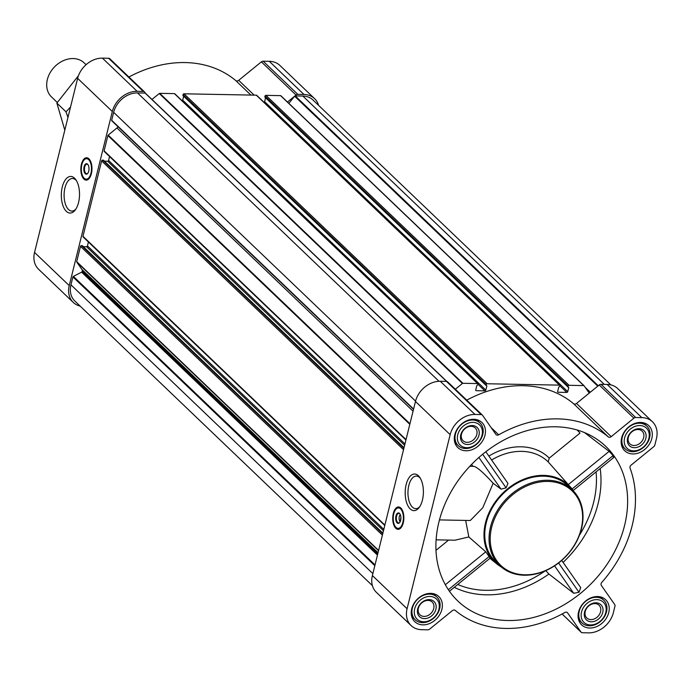 <?xml version="1.0" encoding="UTF-8"?>
<svg xmlns="http://www.w3.org/2000/svg" width="691" height="691" viewBox="0 0 691 691"><rect width="100%" height="100%" fill="white"/><g stroke="black" fill="none" stroke-linecap="round" stroke-linejoin="round"><path stroke-width="1.04" d="M75.958 208.958A16.29 8.093 91.1 0 1 71.873 211.066A16.29 8.093 91.1 0 1 64.09 194.629A16.29 8.093 91.1 0 1 72.495 178.494A16.29 8.093 91.1 0 1 76.494 180.748M448.589 540.086L435.986 550.347M507.79 620.509A106.993 84.432 -46.3 0 1 451.422 593.932A106.993 84.432 -46.3 0 1 470.752 465.302A106.993 84.432 -46.3 0 1 598.397 440.271A106.993 84.432 -46.3 0 1 610.188 451.042A106.993 84.432 -46.3 0 1 610.611 558.76A106.993 84.432 -46.3 0 1 507.79 620.509M545.7 570.559L548.93 574.031L573.729 593.301L579.015 592.265L580.725 587.626L561.705 560.401M613.245 457.269L613.107 455.585L609.142 451.361L584.275 432.411M577.123 430.001A99.046 78.161 -46.3 0 1 580.008 433.084L549.276 458.107L548.188 461.899L570.585 487.172A53.319 42.073 -46.3 0 1 573.634 491.206M439.441 519.917L470.286 520.504L482.776 507.755L493.149 483.259L501.018 489.159L506.097 487.837L507.98 483.45L485.833 451.733M489.902 557.68L485.756 551.815L468.826 536.942L465.717 520.712M501.208 566.931A53.319 42.073 -46.3 0 1 497.036 564.063A53.319 42.073 -46.3 0 1 501.355 494.575A53.319 42.073 -46.3 0 1 570.585 487.172M471.59 464.43L472.938 466.347M473.776 419.282A17.396 13.725 133.7 0 0 456.725 429.888A17.396 13.725 133.7 0 0 457.857 447.604A17.396 13.725 133.7 0 0 479.796 444.52A17.396 13.725 133.7 0 0 481.903 422.46A17.396 13.725 133.7 0 0 473.776 419.282M640.626 422.451A17.396 13.725 133.7 0 0 623.584 433.058A17.396 13.725 133.7 0 0 624.707 450.774A17.396 13.725 133.7 0 0 646.646 447.69A17.396 13.725 133.7 0 0 648.754 425.63A17.396 13.725 133.7 0 0 640.626 422.451M597.542 596.54A17.396 13.725 133.7 0 0 580.5 607.147A17.396 13.725 133.7 0 0 581.623 624.854A17.396 13.725 133.7 0 0 603.571 621.77A17.396 13.725 133.7 0 0 605.67 599.719A17.396 13.725 133.7 0 0 597.542 596.54M430.692 593.37A17.396 13.725 133.7 0 0 413.65 603.977A17.396 13.725 133.7 0 0 414.773 621.684A17.396 13.725 133.7 0 0 436.712 618.6A17.396 13.725 133.7 0 0 438.82 596.549A17.396 13.725 133.7 0 0 430.692 593.37M474.967 414.453L481.126 414.574A2.626 2.073 -46.3 0 1 482.344 415.049A2.626 2.073 -46.3 0 1 482.56 415.3L495.931 434.449A2.626 2.073 -46.3 0 0 496.147 434.699A2.626 2.073 -46.3 0 0 498.703 434.812A115.734 91.324 -46.3 0 1 608.279 436.893A2.626 2.073 -46.3 0 0 611.207 436.643L633.889 418.176A2.626 2.073 -46.3 0 1 635.668 417.511L641.827 417.623A22.725 17.931 -46.3 0 1 652.442 421.778A22.725 17.931 -46.3 0 1 656.45 438.578L654.861 444.995A2.626 2.073 -46.3 0 1 653.781 446.662L631.099 465.129A2.626 2.073 -46.3 0 0 630.062 468.092A115.734 91.324 -46.3 0 1 601.766 582.418A2.626 2.073 -46.3 0 0 601.334 585.398L614.705 604.547A2.626 2.073 -46.3 0 1 614.955 606.24L613.366 612.658A22.725 17.931 -46.3 0 1 588.559 632.861L582.401 632.74A2.626 2.073 -46.3 0 1 581.183 632.265A2.626 2.073 -46.3 0 1 580.967 632.015L567.596 612.865A2.626 2.073 -46.3 0 0 567.38 612.615A2.626 2.073 -46.3 0 0 564.823 612.502A115.734 91.324 -46.3 0 1 455.248 610.421A2.626 2.073 -46.3 0 0 452.32 610.671L429.638 629.138A2.626 2.073 -46.3 0 1 427.859 629.803L421.709 629.691A22.725 17.931 -46.3 0 1 411.085 625.536A22.725 17.931 -46.3 0 1 407.077 608.745L450.161 434.656A22.725 17.931 -46.3 0 1 474.967 414.453L440.279 381.277L446.429 381.389A2.626 2.073 -46.3 0 1 447.656 381.873A2.626 2.073 -46.3 0 1 447.872 382.114M80.13 306.087A22.725 17.931 -46.3 0 1 73.255 302.408L38.558 269.222A22.725 17.931 -46.3 0 1 34.55 252.422L77.634 78.342A22.725 17.931 -46.3 0 1 102.441 58.139L108.599 58.26A2.626 2.073 -46.3 0 1 109.817 58.735A2.626 2.073 -46.3 0 1 110.033 58.985M128.915 76.995A115.734 91.324 -46.3 0 1 235.752 80.579L250.902 95.073M287.465 102.026L296.05 95.038A2.626 2.073 -46.3 0 1 297.838 94.373L303.988 94.494A22.725 17.931 -46.3 0 1 314.604 98.64L279.915 65.464A22.725 17.931 -46.3 0 0 269.291 61.309L263.141 61.197A2.626 2.073 -46.3 0 0 261.362 61.862L238.68 80.329A2.626 2.073 -46.3 0 1 235.752 80.579M466.745 400.132A115.734 91.324 -46.3 0 1 573.59 403.717L608.279 436.893M455.343 389.223L462.417 383.47A0.7 0.553 -46.3 0 1 462.892 383.289L477.541 383.574A0.872 0.691 -46.3 0 1 478.103 384.377L476.79 385.699L475.745 389.897A0.872 0.691 -46.3 0 0 476.315 390.7L484.883 390.864A0.872 0.691 -46.3 0 0 485.833 390.087L486.87 385.898L486.101 385.5L486.222 384.533A0.872 0.691 -46.3 0 1 487.172 383.755L559.451 385.129A0.872 0.691 -46.3 0 1 560.012 385.932L558.699 387.262L557.654 391.452A0.872 0.691 -46.3 0 0 558.224 392.263L566.793 392.419A0.872 0.691 -46.3 0 0 567.743 391.642L568.779 387.452L568.011 387.055L568.132 386.088A0.872 0.691 -46.3 0 1 569.082 385.31L583.74 385.587A0.7 0.553 -46.3 0 1 584.12 385.785L589.233 393.101L576.51 403.458A2.626 2.073 -46.3 0 1 573.59 403.717M151.977 99.452L159.276 93.518A0.7 0.553 -46.3 0 1 159.751 93.337L174.4 93.622A0.872 0.691 -46.3 0 1 174.987 94.183M485.833 390.087L182.692 100.135A0.872 0.691 -46.3 0 1 182.156 100.808M182.692 100.135L183.659 96.222M486.032 385.345L182.96 95.548L183.072 94.581A0.872 0.691 -46.3 0 1 184.031 93.803L256.309 95.177A0.872 0.691 -46.3 0 1 256.897 95.738M567.743 391.642L264.601 101.698A0.872 0.691 -46.3 0 1 264.066 102.363M264.601 101.698L265.569 97.776M567.942 386.9L264.869 97.103L264.99 96.135A0.872 0.691 -46.3 0 1 265.94 95.358L280.589 95.634A0.7 0.553 -46.3 0 1 280.978 95.833L583.99 385.664M111.804 120.787L413.512 409.366L111.847 120.83A0.7 0.553 -46.3 0 1 111.683 120.269L113.644 112.339A21.853 17.24 -46.3 0 1 137.5 92.922L145.101 93.06A0.7 0.553 -46.3 0 1 145.481 93.25L145.49 93.268A0.7 0.553 -46.3 0 1 145.551 93.389L446.671 381.406M104.678 151.64A0.872 0.691 -46.3 0 1 104.116 150.837L107.9 135.548A0.7 0.553 -46.3 0 1 108.193 135.108L116.96 127.973A2.626 2.073 -46.3 0 0 117.928 126.643M83.533 237.108A0.872 0.691 -46.3 0 1 82.972 236.296L101.629 160.891A0.872 0.691 -46.3 0 1 102.588 160.113L103.503 160.347M378.037 552.705L81.935 269.49L76.761 262.088A0.7 0.553 -46.3 0 1 76.701 261.639L80.484 246.35A0.872 0.691 -46.3 0 1 81.434 245.573L82.35 245.806M372.406 585.648L74.809 301A21.853 17.24 -46.3 0 1 70.957 284.847L72.918 276.91A0.7 0.553 -46.3 0 1 73.358 276.374L81.633 272.168A0.7 0.553 -46.3 0 0 82.074 271.623L82.186 271.183A2.626 2.073 -46.3 0 0 81.935 269.49M288.855 103.356L294.634 96.222A0.7 0.553 -46.3 0 1 295.238 95.919L302.839 96.058A21.853 17.24 -46.3 0 1 313.049 100.048L610.87 384.913M314.604 98.64A22.725 17.931 -46.3 0 1 318.594 105.352M73.255 302.408A22.725 17.931 -46.3 0 1 69.238 285.608L112.322 111.519A22.725 17.931 -46.3 0 1 137.138 91.324L143.287 91.437A2.626 2.073 -46.3 0 1 144.514 91.92A2.626 2.073 -46.3 0 1 144.721 92.162L145.464 93.216M91.376 173.683A11.186 5.563 91.1 0 1 86.194 180.118A11.186 5.563 91.1 0 1 80.847 168.829A11.186 5.563 91.1 0 1 86.617 157.747A11.186 5.563 91.1 0 1 91.376 173.683M78.549 202.523A18.32 9.104 91.1 0 1 75.345 209.857A18.32 9.104 91.1 0 1 63.391 206.79A18.32 9.104 91.1 0 1 63.848 182.441A18.32 9.104 91.1 0 1 75.915 179.833A18.32 9.104 91.1 0 1 78.549 202.523M83.317 246.644L86.487 246.704A0.872 0.691 -46.3 0 0 87.446 245.927L88.413 242.005M104.471 161.176L107.641 161.236A0.872 0.691 -46.3 0 0 108.591 160.459L109.567 156.546M589.233 393.101L599.201 384.991A2.626 2.073 -46.3 0 1 600.98 384.326L607.13 384.446A22.725 17.931 -46.3 0 1 617.745 388.592L652.442 421.778M411.085 625.536L376.396 592.36A22.725 17.931 -46.3 0 1 372.389 575.56L415.464 401.471A22.725 17.931 -46.3 0 1 440.279 381.277M403.268 522.897A11.186 5.563 91.1 0 1 398.094 529.332A11.186 5.563 91.1 0 1 392.747 518.043A11.186 5.563 91.1 0 1 398.517 506.961A11.186 5.563 91.1 0 1 403.268 522.897M422.417 500.111A18.32 9.104 91.1 0 1 419.212 507.444A18.32 9.104 91.1 0 1 407.258 504.378A18.32 9.104 91.1 0 1 407.716 480.038A18.32 9.104 91.1 0 1 419.791 477.421A18.32 9.104 91.1 0 1 422.417 500.111M499.783 565.644L495.507 561.558A52.447 41.382 -46.3 0 1 492.113 508.161A52.447 41.382 -46.3 0 1 543.515 476.177A52.447 41.382 -46.3 0 1 568.019 485.756L572.286 489.841A52.447 41.382 133.7 0 0 547.782 480.262A52.447 41.382 133.7 0 0 496.388 512.247A52.447 41.382 133.7 0 0 499.783 565.644A52.447 41.382 133.7 0 0 565.938 556.35A52.447 41.382 133.7 0 0 572.286 489.841M568.322 484.598L609.142 451.361M572.079 488.995L613.107 455.585M445.332 584.724L485.756 551.815M448.364 589.717L489.427 556.281M468.826 536.942L455.006 540.207L436.099 539.844M554.553 565.843L573.729 593.301M558.57 562.984L579.015 592.265M482.655 454.263L506.097 487.837M478.889 457.468L501.018 489.159M469.82 466.287L473.853 466.365C477.006 466.969 483.441 472.601 493.149 483.259M86.651 180.092A11.186 5.563 91.1 0 1 83.896 177.967M84.242 159.811A11.186 5.563 91.1 0 1 87.075 157.79M87.956 173.052A4.768 2.375 91.1 0 1 86.729 173.709A4.768 2.375 91.1 0 1 84.449 168.898A4.768 2.375 91.1 0 1 86.911 164.173A4.768 2.375 91.1 0 1 88.111 164.873M88.733 171.161A5.243 2.609 91.1 0 1 87.817 173.26A5.243 2.609 91.1 0 1 84.388 172.379A5.243 2.609 91.1 0 1 84.527 165.408A5.243 2.609 91.1 0 1 87.982 164.665A5.243 2.609 91.1 0 1 88.733 171.161M90.944 173.277A10.227 5.079 91.1 0 1 84.544 178.554A10.227 5.079 91.1 0 1 81.322 168.837A10.227 5.079 91.1 0 1 84.907 159.25A10.227 5.079 91.1 0 1 90.288 162.117A10.227 5.079 91.1 0 1 90.944 173.277M91.255 174.141A10.486 5.217 91.1 0 1 86.6 179.427A10.486 5.217 91.1 0 1 84.889 178.805A10.486 5.217 91.1 0 1 84.717 178.675M85.088 159.137A10.486 5.217 91.1 0 1 85.261 159.008A10.486 5.217 91.1 0 1 86.997 158.455A10.486 5.217 91.1 0 1 91.445 163.922M547.972 481.428A51.575 40.7 133.7 0 0 491.888 550.718A51.575 40.7 133.7 0 0 569.393 552.195A51.575 40.7 133.7 0 0 547.972 481.428M419.826 506.555A16.29 8.093 91.1 0 1 415.74 508.654A16.29 8.093 91.1 0 1 407.958 492.217A16.29 8.093 91.1 0 1 416.362 476.082A16.29 8.093 91.1 0 1 420.361 478.336M398.543 529.306A11.186 5.563 91.1 0 1 395.796 527.181M396.142 509.025A11.186 5.563 91.1 0 1 398.966 507.004M400.158 521.722A3.896 1.935 91.1 0 1 399.864 521.368A3.896 1.935 91.1 0 1 399.985 514.985A3.896 1.935 91.1 0 1 400.296 514.64M400.884 517.248L400.296 521.411M399.856 522.266A4.768 2.375 91.1 0 1 398.621 522.923A4.768 2.375 91.1 0 1 396.34 518.112A4.768 2.375 91.1 0 1 398.802 513.378A4.768 2.375 91.1 0 1 400.011 514.087M400.633 520.375A5.243 2.609 91.1 0 1 399.718 522.474A5.243 2.609 91.1 0 1 396.288 521.593A5.243 2.609 91.1 0 1 396.418 514.622A5.243 2.609 91.1 0 1 399.882 513.879A5.243 2.609 91.1 0 1 400.633 520.375M402.844 522.491A10.227 5.079 91.1 0 1 396.444 527.769A10.227 5.079 91.1 0 1 393.222 518.051A10.227 5.079 91.1 0 1 396.807 508.464A10.227 5.079 91.1 0 1 402.188 511.331A10.227 5.079 91.1 0 1 402.844 522.491M403.155 523.346A10.486 5.217 91.1 0 1 398.5 528.641A10.486 5.217 91.1 0 1 396.789 528.019A10.486 5.217 91.1 0 1 396.617 527.881M396.988 508.351A10.486 5.217 91.1 0 1 397.161 508.222A10.486 5.217 91.1 0 1 398.897 507.669A10.486 5.217 91.1 0 1 403.345 513.128M400.426 521.074L399.942 521.066M429.543 594.13A15.738 12.412 133.7 0 0 414.125 603.727A15.738 12.412 133.7 0 0 415.144 619.741A15.738 12.412 133.7 0 0 434.993 616.959A15.738 12.412 133.7 0 0 436.893 597.007A15.738 12.412 133.7 0 0 429.543 594.13M429.932 596.454A13.984 11.039 133.7 0 0 414.721 615.249A13.984 11.039 133.7 0 0 435.736 615.646A13.984 11.039 133.7 0 0 429.932 596.454M429.146 599.624A10.486 8.275 133.7 0 0 417.735 613.712A10.486 8.275 133.7 0 0 433.499 614.014A10.486 8.275 133.7 0 0 429.146 599.624M472.627 420.042A15.738 12.412 133.7 0 0 457.209 429.638A15.738 12.412 133.7 0 0 458.228 445.66A15.738 12.412 133.7 0 0 478.077 442.871A15.738 12.412 133.7 0 0 479.977 422.918A15.738 12.412 133.7 0 0 472.627 420.042M473.015 422.365A13.984 11.039 133.7 0 0 457.805 441.16A13.984 11.039 133.7 0 0 478.82 441.558A13.984 11.039 133.7 0 0 473.015 422.365M472.229 425.535A10.486 8.275 133.7 0 0 460.819 439.623A10.486 8.275 133.7 0 0 476.583 439.925A10.486 8.275 133.7 0 0 472.229 425.535M639.477 423.212A15.738 12.412 133.7 0 0 624.059 432.808A15.738 12.412 133.7 0 0 625.079 448.83A15.738 12.412 133.7 0 0 644.928 446.041A15.738 12.412 133.7 0 0 646.828 426.088A15.738 12.412 133.7 0 0 639.477 423.212M639.866 425.535A13.984 11.039 133.7 0 0 624.655 444.33A13.984 11.039 133.7 0 0 645.67 444.728A13.984 11.039 133.7 0 0 639.866 425.535M639.08 428.705A10.486 8.275 133.7 0 0 627.678 442.801A10.486 8.275 133.7 0 0 643.442 443.095A10.486 8.275 133.7 0 0 639.08 428.705M596.393 597.3A15.738 12.412 133.7 0 0 580.976 606.897A15.738 12.412 133.7 0 0 581.995 622.919A15.738 12.412 133.7 0 0 601.844 620.129A15.738 12.412 133.7 0 0 603.753 600.177A15.738 12.412 133.7 0 0 596.393 597.3M596.782 599.624A13.984 11.039 133.7 0 0 581.572 618.419A13.984 11.039 133.7 0 0 602.595 618.816A13.984 11.039 133.7 0 0 596.782 599.624M595.996 602.794A10.486 8.275 133.7 0 0 584.595 616.882A10.486 8.275 133.7 0 0 600.358 617.184A10.486 8.275 133.7 0 0 595.996 602.794M428.04 600.419A8.836 6.97 133.7 0 0 419.385 605.8A8.836 6.97 133.7 0 0 419.955 614.8A8.836 6.97 133.7 0 0 431.098 613.228A8.836 6.97 133.7 0 0 432.169 602.025A8.836 6.97 133.7 0 0 428.04 600.419M594.891 603.588A8.836 6.97 133.7 0 0 586.236 608.978A8.836 6.97 133.7 0 0 586.806 617.97A8.836 6.97 133.7 0 0 597.948 616.398A8.836 6.97 133.7 0 0 599.019 605.204A8.836 6.97 133.7 0 0 594.891 603.588M637.974 429.5A8.836 6.97 133.7 0 0 629.32 434.889A8.836 6.97 133.7 0 0 629.89 443.881A8.836 6.97 133.7 0 0 641.032 442.318A8.836 6.97 133.7 0 0 642.103 431.115A8.836 6.97 133.7 0 0 637.974 429.5M471.124 426.33A8.836 6.97 133.7 0 0 462.469 431.72A8.836 6.97 133.7 0 0 463.039 440.711A8.836 6.97 133.7 0 0 474.181 439.148A8.836 6.97 133.7 0 0 475.253 427.945A8.836 6.97 133.7 0 0 471.124 426.33M86.073 64.695L84.147 62.864A23.606 18.622 133.7 0 0 73.116 58.554A23.606 18.622 133.7 0 0 49.994 72.944A23.606 18.622 133.7 0 0 51.523 96.973L57.284 102.484M64.807 130.15L56.869 103.089L78.454 75.682M56.869 103.089L66.008 111.83L67.951 117.453M70.542 106.975L66.008 111.83M548.93 574.031A102.536 80.907 -46.3 0 1 454.289 587.324M600.177 468.55A102.536 80.907 -46.3 0 1 563.105 562.396M491.603 459.999A55.988 44.181 -46.3 0 1 548.188 461.899M488.865 456.069A59.478 46.936 -46.3 0 1 549.276 458.107M545.251 570.861A99.046 78.161 -46.3 0 1 457.779 584.482M596.083 471.875A99.046 78.161 -46.3 0 1 579.524 535.033M446.559 381.397L145.101 93.06M438.992 381.294L137.5 92.922M583.74 385.587L280.589 95.634M569.082 385.31L265.94 95.358M559.451 385.129L256.309 95.177M487.172 383.755L184.031 93.803M462.892 383.289L159.751 93.337M477.541 383.574L174.4 93.622M409.815 424.326L107.9 135.548M406.032 439.614L104.116 150.837M403.544 449.66L101.629 160.891M384.878 525.074L82.972 236.296M382.391 535.119L80.484 246.35M378.608 550.407L76.701 261.639M374.833 565.687L72.918 276.91M372.864 573.616L70.957 284.847M108.599 58.26L143.287 91.437M102.441 58.139L137.138 91.324M238.68 80.329L254.158 95.133M261.362 61.862L296.05 95.038M263.141 61.197L297.838 94.373M269.291 61.309L303.988 94.494M34.55 252.422L69.238 285.608M77.634 78.342L112.322 111.519M598.259 385.751L295.238 95.919M604.288 384.386L302.839 96.058M413.589 409.046L111.683 120.269M415.559 401.117L113.644 112.339M476.315 390.7L475.728 390.139M484.883 390.864L478.103 384.386M486.041 385.241L182.899 95.289M486.222 384.533L183.072 94.581M558.224 392.263L557.637 391.702M566.793 392.419L560.012 385.941M567.95 386.796L264.808 96.852M568.132 386.088L264.99 96.135M589.578 392.816L587.92 391.236M589.812 392.635L587.082 390.026M590.304 392.229L585.225 387.366M597.758 386.157L294.634 96.222M375.023 564.91L73.358 276.374M377.45 555.106L81.633 272.168M377.64 554.329L82.074 271.623M377.752 553.88L82.186 271.183M378.53 550.718L76.761 262.088M382.728 533.754L81.434 245.573M382.857 533.236L82.117 245.581M383.47 530.757L86.487 246.704M383.807 529.392L87.446 245.927M403.881 448.295L102.588 160.113M404.01 447.777L103.27 160.122M404.624 445.298L107.641 161.236M404.961 443.933L108.591 160.459M409.953 423.738L108.193 135.108M413.063 411.188L116.96 127.973M462.417 383.47L159.276 93.518M446.429 381.389L481.126 414.574M491.12 427.565L498.703 434.812M576.51 403.458L611.207 436.643M599.201 384.991L633.889 418.176M600.98 384.326L635.668 417.511M607.13 384.446L641.827 417.623M562.12 613.988L580.967 632.015M567.13 612.416L567.596 612.865M372.389 575.56L407.077 608.745M415.464 401.471L450.161 434.656M87.213 179.954A11.013 5.476 91.1 0 1 85.554 179.194M85.952 158.645A11.013 5.476 91.1 0 1 87.636 157.954M399.113 529.159A11.013 5.476 91.1 0 1 397.455 528.408M397.843 507.859A11.013 5.476 91.1 0 1 399.528 507.168M497.036 564.063L489.91 558.319M109.817 58.735L144.514 91.92M477.947 383.73L174.806 93.777M486.101 385.5L182.96 95.548M559.857 385.284L256.715 95.332M568.011 387.055L264.869 97.103M584.059 385.716L280.917 95.764M382.874 533.167L82.281 245.65M384.783 525.471L83.119 236.944M404.028 447.699L103.434 160.191M405.928 440.012L104.272 151.484M446.783 381.423L145.43 93.19M447.656 381.873L482.344 415.049M562.085 614.005L581.183 632.265M573.185 490.524L613.858 457.407M449.435 591.271L490.394 557.931M86.6 179.427L88.137 179.461M86.997 158.455L88.543 158.481M398.5 528.641L400.037 528.667M398.897 507.669L400.435 507.695M411.689 616.441L415.144 619.741M433.438 593.699L436.893 597.007M454.773 442.352L458.228 445.66M476.522 419.61L479.977 422.918M621.624 445.522L625.079 448.83M643.373 422.78L646.828 426.088M578.54 619.611L581.995 622.919M600.298 596.869L603.753 600.177"/></g></svg>
